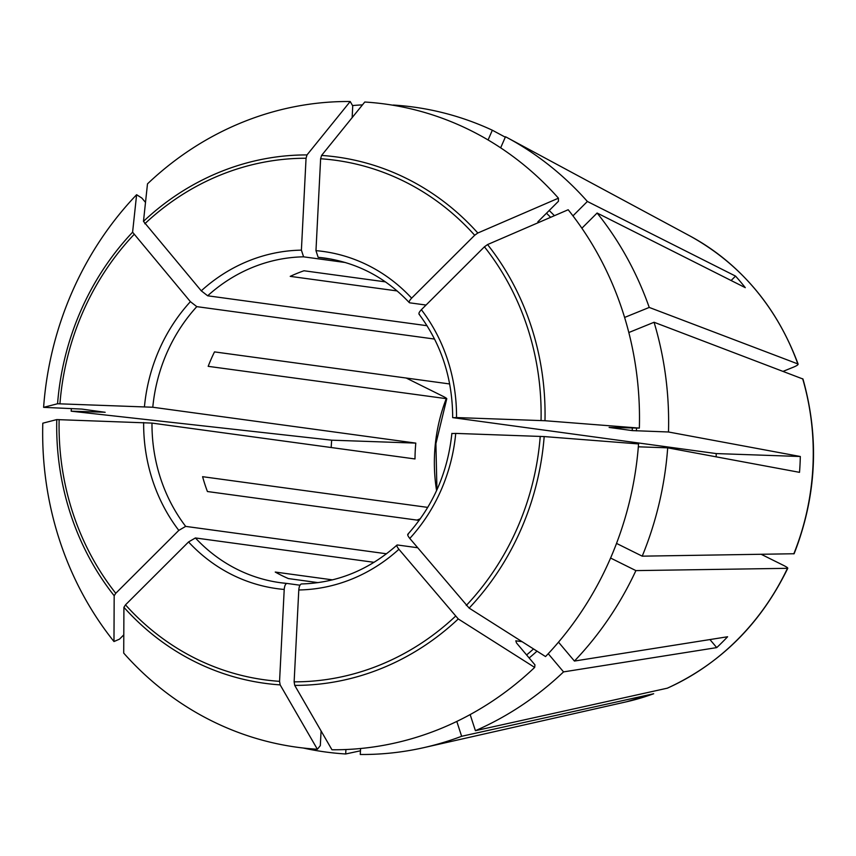 <?xml version="1.0" encoding="UTF-8"?>
<svg xmlns="http://www.w3.org/2000/svg" width="856" height="856" viewBox="0 0 856 856"><rect width="100%" height="100%" fill="white"/><g stroke="black" fill="none" stroke-linecap="round" stroke-linejoin="round"><path stroke-width="1.28" d="M761.326 554.367L783.657 565.452C787.038 567.186 788.312 568.138 787.477 568.32L635.901 570.61L610.585 558.037M409.789 538.435A170.173 156.177 -82.2 0 0 455.724 433.404L544.181 436.571L638.555 443.932A324.606 297.909 97.8 0 1 545.54 656.563L469.142 608.102L409.789 538.435C407.627 535.696 407.156 534.262 408.387 534.144M406.204 378.031L443.429 396.521C446.404 398.061 447.335 398.821 446.201 398.8A163.828 150.346 -82.2 0 0 436.581 490.584M446.714 398.714L208.179 366.336A163.828 150.346 97.8 0 1 214.503 351.891L449.668 383.959M534.668 667.413A324.606 297.909 97.8 0 1 331.957 749.77L294.731 685.389L294.132 681.847L298.787 589.966A170.173 156.177 -82.2 0 0 398.907 549.285L458.27 618.952L534.668 667.413L534.947 664.855L516.51 642.963L515.804 640.812L522.053 641.668M317.383 749.257L280.158 684.886A265.617 243.767 97.8 0 1 123.917 607.311L123.713 653.107A324.606 297.909 97.8 0 0 317.383 749.257L320.326 745.619L321.075 730.949M113.976 641.54L114.18 595.744A265.617 243.767 97.8 0 1 56.764 419.59L42.8 423.196A324.606 297.909 97.8 0 0 113.976 641.54L119.476 639.165L123.799 634.852M105.149 412.292L81.802 409.082L43.602 407.349L57.566 403.754L152.785 407.242L415.802 443.108L331.679 440.177A255.398 234.394 -82.2 0 0 331.186 447.528M415.802 443.108A163.828 150.346 -82.2 0 0 415 458.955L151.983 423.089A163.828 150.346 -82.2 0 0 185.666 526.387L386.505 553.779M56.764 419.59L151.983 423.089M667.316 688.181L667.509 688.117C720.741 663.603 760.834 623.639 787.788 568.234L787.477 568.32A248.55 228.103 97.8 0 1 667.316 688.181L475.412 730.692L470.158 714.578M653.545 693.777A248.55 228.103 97.8 0 1 626.41 701.802L653.674 693.745L461.641 736.288L456.804 721.437M537.836 221.843L558.422 201.31L558.444 198.185A324.606 297.909 97.8 0 0 364.774 102.025L321.578 155.439L320.625 158.756L315.971 250.648L318.143 257.335L331.24 259.122M393.161 105.267L393.172 105.042A325.451 298.69 97.8 0 1 492.339 130.219L488.081 139.967M318.122 582.636L288.397 578.581A163.828 150.346 97.8 0 1 275.247 572.054L332.492 579.865M581.877 228.231L597.113 213.026L745.287 287.659A255.398 234.394 -82.2 0 0 735.55 276.103L731.11 280.522M609.14 427.358A287.349 263.723 97.8 0 1 609.14 427.444L639.357 428.096A324.606 297.909 97.8 0 0 568.181 209.741L487.556 244.57L484.421 246.817L421.366 309.712C418.948 312.333 418.327 313.885 419.515 314.398M427.743 507.394L202.594 476.685A163.828 150.346 97.8 0 0 207.43 491.526L419.13 520.395M609.14 427.444L632.252 430.6L668.493 431.991L800.317 456.505L716.205 453.573L453.188 417.696L456.526 417.568A170.173 156.177 -82.2 0 0 421.366 309.712M639.357 428.096L544.983 420.724L456.526 417.568M638.33 446.811L667.691 447.827L799.515 472.341A255.398 234.394 -82.2 0 0 800.317 456.505M716.151 456.847A163.828 150.346 -82.2 0 0 716.205 453.573M548.236 653.717L563.548 671.896L716.729 647.607L709.945 639.56M398.907 549.285C396.756 546.535 396.285 545.111 397.516 544.994L417.61 547.733M396.959 545.133L397.516 544.994M716.729 647.607A255.398 234.394 -82.2 0 0 727.6 636.757L574.419 661.057A325.451 298.69 97.8 0 0 635.901 570.61M397.163 290.944L290.227 276.36A163.828 150.346 97.8 0 1 303.998 270.764L385.435 281.87M360.569 748.508L360.269 754.489A325.451 298.69 97.8 0 0 423.955 747.609A325.451 298.69 97.8 0 0 461.641 736.288M298.787 589.966C299.151 586.2 300.082 584.199 301.601 583.952L301.451 583.952M505.308 137.195L492.339 130.219M783.165 371.333L793.705 367.053C797.257 365.533 798.627 364.485 797.835 363.918L649.233 307.432L624.591 317.448M798.113 364.164L797.835 363.918A248.55 228.103 97.8 0 0 690.225 236.117L507.148 137.623A325.451 298.69 97.8 0 1 587.377 201.47L735.55 276.103M123.917 607.311L125.5 604.85L188.545 541.955L195.403 537.953L374.061 562.317M301.398 250.145A170.173 156.177 -82.2 0 0 201.267 290.826L143.476 221.372L147.489 183.869A324.606 297.909 97.8 0 1 350.2 101.511L307.004 154.925L306.052 158.253L301.398 250.145L303.58 256.832L345.364 262.524M352.148 117.636L352.736 105.909L350.2 101.511M280.158 684.886L279.559 681.344L284.213 589.452C284.577 585.686 285.519 583.685 287.028 583.45L299.975 585.215M114.18 595.744L115.763 593.283L178.808 530.388L185.666 526.387M43.602 407.349A324.606 297.909 97.8 0 1 136.607 194.719L132.594 232.211L190.396 301.665L196.794 306.641L434.559 339.062M558.444 198.185L477.819 233.014L474.684 235.25L411.629 298.145C409.211 300.766 408.59 302.329 409.778 302.831L426.042 305.046M345.92 749.524L345.696 753.976A325.451 298.69 97.8 0 1 303.334 748.037M597.113 213.026A325.451 298.69 97.8 0 1 649.233 307.432M558.508 642.16L574.419 661.057M104.913 412.239L71.176 411.19A325.451 298.69 97.8 0 1 71.38 408.59M352.533 105.556A325.451 298.69 97.8 0 1 362.463 104.871M136.607 194.719L141.829 198.025L145.499 202.391M572.953 215.862L587.377 201.47M500.653 147.831L505.5 136.746A325.451 298.69 97.8 0 1 507.148 137.623M802.949 379.015L654.07 322.263A325.451 298.69 97.8 0 1 668.493 431.991M654.07 322.263L628.807 332.535M667.691 447.827A325.451 298.69 97.8 0 1 642.225 556.165L616.534 543.41M563.548 671.896A325.451 298.69 97.8 0 1 475.412 730.692M455.724 433.404L452.385 433.543M201.267 290.826L207.666 295.791L427.026 325.708M360.462 750.787L345.696 753.976M331.679 440.177L71.176 411.19M420.317 518.757L416.99 520.106M794.101 553.746L642.225 556.165M533.523 648.944A287.349 263.723 97.8 0 1 526.601 654.947M537.012 651.159A290.526 266.633 97.8 0 1 529.158 657.975M544.181 436.571A265.617 243.767 97.8 0 1 469.142 608.102M546.481 213.219A287.349 263.723 97.8 0 1 550.633 217.328M632.306 428.128A287.349 263.723 97.8 0 1 632.252 430.6M458.27 618.952A265.617 243.767 97.8 0 1 294.731 685.389M455.381 616.341A262.182 240.611 97.8 0 1 294.132 681.847M279.559 681.344A262.182 240.611 97.8 0 1 125.5 604.85M115.763 593.283A262.182 240.611 97.8 0 1 59.139 419.601M57.566 403.754A265.617 243.767 97.8 0 1 132.594 232.211M59.941 403.754A262.182 240.611 97.8 0 1 133.932 234.608M190.396 301.665A170.173 156.177 -82.2 0 0 144.45 406.696M143.476 221.372A265.617 243.767 97.8 0 1 307.004 154.925M144.803 223.769A262.182 240.611 97.8 0 1 306.052 158.253M321.578 155.439A265.617 243.767 97.8 0 1 477.819 233.014M320.625 158.756A262.182 240.611 97.8 0 1 474.684 235.25M411.629 298.145A170.173 156.177 -82.2 0 0 315.971 250.648M540.243 436.346A262.182 240.611 97.8 0 1 466.253 605.492M487.556 244.57A265.617 243.767 97.8 0 1 544.983 420.724M484.421 246.817A262.182 240.611 97.8 0 1 541.046 420.51M549.199 210.512A290.526 266.633 97.8 0 1 554.421 215.68M636.479 428.268A290.526 266.633 97.8 0 1 636.425 430.868M188.545 541.955A170.173 156.177 -82.2 0 0 284.213 589.452M195.403 537.953A163.828 150.346 -82.2 0 0 280.447 582.711A163.828 150.346 -82.2 0 0 286.942 583.439M143.648 422.543A170.173 156.177 -82.2 0 0 178.808 530.388M303.58 256.832A163.828 150.346 -82.2 0 0 207.666 295.791M409.318 302.628C385.724 277.686 357.519 262.835 324.724 258.073A163.828 150.346 -82.2 0 0 318.143 257.335M196.794 306.641A163.828 150.346 -82.2 0 0 152.785 407.242M802.671 378.748A248.55 228.103 97.8 0 1 793.801 553.875M436.935 489.803L435.907 443.633L446.779 398.682M418.969 314.088C441.311 344.016 452.557 378.534 452.674 417.632M451.882 433.371C447.806 472.351 433.093 506.003 407.756 534.326M396.97 545.079C368.936 569.989 337.093 582.947 301.44 583.952M286.985 583.45L280.447 582.711M626.41 701.802L423.955 747.609M690.225 236.117C740.868 264.29 776.831 306.962 798.124 364.132M794.133 553.725C816.581 496.191 819.524 437.962 802.971 379.037"/></g></svg>
